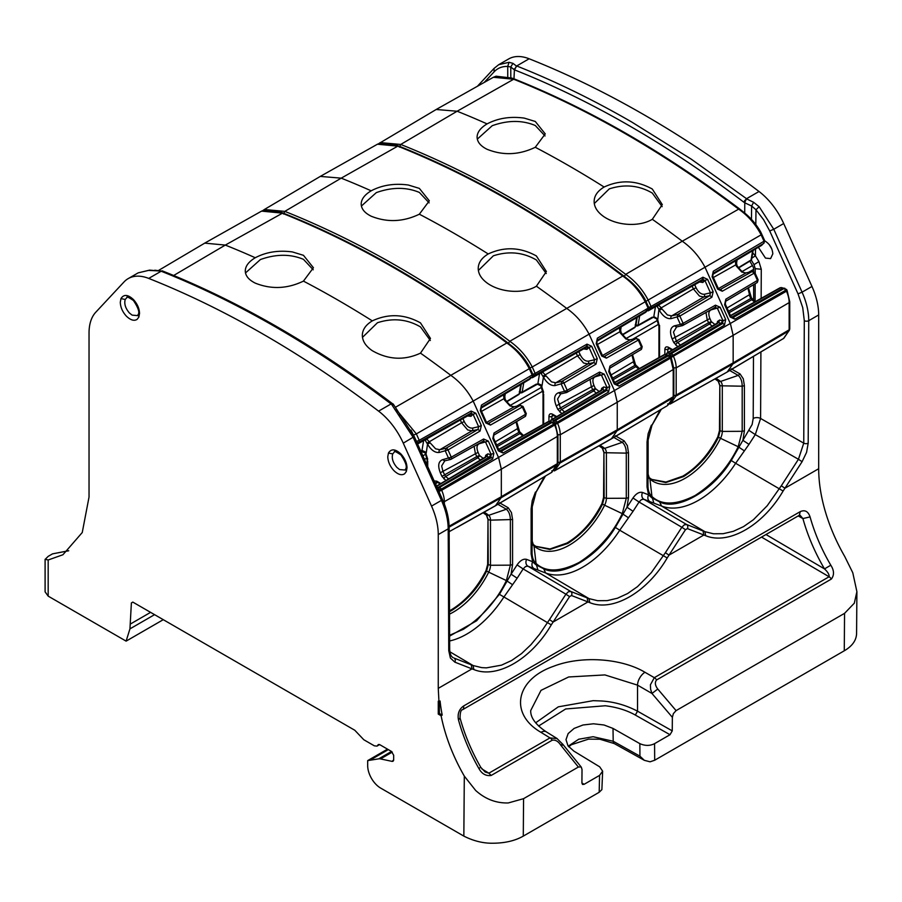 <?xml version="1.0" encoding="UTF-8"?>
<svg xmlns="http://www.w3.org/2000/svg" width="902" height="902" viewBox="0 0 902 902"><rect width="100%" height="100%" fill="white"/><g stroke="black" fill="none" stroke-linecap="round" stroke-linejoin="round"><path stroke-width="1.35" d="M810.064 516.891L802.904 518.571C807.73 535.765 814.923 552.543 824.496 568.903C827.856 572.048 829.389 574.664 829.096 576.761A5.254 3.033 -120 0 1 831.373 579.05C834.373 575.036 834.181 570.414 830.798 565.204C821.609 549.498 814.698 533.398 810.064 516.891C808.169 511.344 804.9 509.585 800.254 511.626L463.56 706.007C459.05 709.254 457.359 713.877 458.475 719.886C463.019 736.438 469.807 752.606 478.827 768.403C481.792 773.848 485.907 776.205 491.173 775.461L552.272 740.192C555.429 739.674 558.237 741.309 560.694 745.075L578.362 767.038L523.566 798.676L508.288 802.949C496.168 803.299 485.287 799.138 475.647 790.456L464.305 776.103C452.939 756.271 445.205 736.145 441.089 715.726L438.259 714.091L438.259 701.226L438.958 701.632L438.259 688.361L438.259 534.582A52.541 30.33 -120 0 0 438.011 529.485A52.541 30.33 -120 0 0 431.539 506.101L403.273 443.164A52.541 30.33 -120 0 0 378.592 411.132A1050.785 606.674 -120 0 0 263.655 334.45A1050.785 606.674 -120 0 0 148.717 278.414A52.541 30.33 -120 0 0 128.185 278.617A52.541 30.33 -120 0 0 124.025 281.943L95.759 312.239A52.541 30.33 -120 0 0 89.287 328.159A52.541 30.33 -120 0 0 89.039 332.962L89.039 497.036L82.251 532.518L62.926 554.753L48.178 559.984L45.1 559.319L45.1 591.836L48.178 596.132L126.111 641.13L163.273 619.674M45.111 559.42L48.178 556.365L52.508 553.862L68.653 550.784M379.032 744.443L376.991 746.101L374.364 745.841L363.81 739.753L354.79 730.248L132.876 602.13L131.388 602.931L132.876 602.13M126.111 641.13L129.944 628.874L131.388 602.931L132.819 602.096M378.299 744.578L377.803 745.153L379.877 744.736L391.445 751.422L393.678 755.278L393.678 759.834L392.122 761.389L380.497 758.909A10.52 6.077 -120 0 0 378.739 758.841L367.678 760.611L367.678 765.572A18.39 10.621 -120 0 0 380.678 788.1L463.842 836.109C473.764 841.115 483.664 843.483 493.563 843.223C505.368 843.054 515.267 840.687 523.284 836.109L523.566 798.676M393.024 761.277L392.122 761.389L393.576 760.555M52.508 553.862L68.721 550.727M529.136 58.777A52.541 30.33 -120 0 0 508.615 58.98L498.671 64.718L509.032 62.294L512.956 63.354L516.508 66.072L514.467 69.837L516.677 65.97C554.831 81.079 593.155 99.75 631.659 121.984L691.338 159.226L746.552 198.699L759.022 191.495A1050.785 606.674 -120 0 0 644.073 114.813A1050.785 606.674 -120 0 0 529.136 58.777L516.677 65.97M581.914 782.97L584.124 784.312L599.559 775.404L602.637 771.176L599.683 766.824L573.785 751.062L567.978 745.796L566.005 739.663L568.159 733.563L574.123 728.421L583.008 724.994L593.493 723.787L604.013 724.994L613.01 728.421L639.845 743.643L639.935 756.158L644.355 760.33L650.06 761.807L654.694 760.239L844.272 650.793C852.198 646.17 856.302 640.454 856.584 633.632L856.9 591.667L852.773 572.736L844.723 556.466A126.1 72.803 -120 0 1 818.689 468.724L818.689 314.945A52.541 30.33 -120 0 0 818.441 309.86A52.541 30.33 -120 0 0 811.969 286.464L783.703 223.527A52.541 30.33 -120 0 0 759.022 191.495M599.559 775.404L599.176 792.294L601.882 789.622L602.637 771.176M599.176 792.294L523.284 836.109M438.958 701.632L440.075 700.989A126.1 72.803 -120 0 0 442.205 715.083L441.089 715.726M473.866 669.555L473.088 665.529L471.239 664.797L472.005 668.878L473.866 669.555C496.923 679.082 531.267 659.238 551.28 624.861L553.118 622.042L549.476 619.629L539.644 634.162L530.962 644.671L521.604 653.544L511.705 660.456L501.489 665.157L486.426 667.863L481.691 667.627L473.088 665.529L449.861 651.785M589.784 602.637L589.006 598.612L587.146 597.879L587.924 601.95L553.118 622.042L569.568 596.617L571.473 595.512L589.784 602.637C612.83 612.154 647.185 592.321 667.198 557.943L669.025 555.125L665.383 552.7L651.3 572.68L637.511 586.627L627.612 593.539L617.408 598.24L607.249 600.619L597.609 600.698L589.006 598.612L545.676 572.973L533.916 568.531C531.83 566.941 531.402 564.675 532.62 561.732L535.901 564.742L543.68 568.79L545.676 572.973A81.473 47.039 120 0 0 582.703 567.155A81.473 47.039 120 0 0 619.73 530.218L667.198 557.943M705.691 535.72L704.913 531.684L703.053 530.962L703.831 535.033L669.025 555.125L685.475 529.699L687.38 528.595L705.691 535.72C728.737 545.236 763.092 525.392 783.105 491.026L784.943 488.207L781.301 485.783L767.207 505.751L753.429 519.71L743.53 526.621L733.315 531.323L723.156 533.702L713.516 533.781L704.913 531.684L661.583 506.056L649.823 501.602C647.737 500.012 647.309 497.757 648.538 494.815L651.808 497.825L659.587 501.862L661.583 506.056A81.473 47.039 120 0 0 698.61 500.238A81.473 47.039 120 0 0 735.637 463.29L783.105 491.026M856.9 591.667L854.318 603.179L844.554 613.349L676.083 710.618L657.772 689.038C655.032 685.419 654.649 682.397 656.6 679.95A5.254 3.033 -120 0 0 654.311 677.673L650.398 684.843L650.624 689.297L651.966 693.469L657.772 689.038M438.259 714.091L439.375 713.448L442.205 715.083M439.375 713.448L439.375 701.395M438.259 688.361L472.005 668.878L454.867 662.158L450.38 658.02L448.756 650.669L448.204 528.843C448.091 519.71 445.836 510.228 441.439 500.385L431.539 506.101M441.856 499.516L441.439 500.385L413.206 437.425L391.547 404.31A52.541 30.33 -120 0 0 391.051 403.938C352.907 375.063 314.572 349.514 276.068 327.279C237.564 305.056 199.263 286.362 161.176 271.22L148.717 278.414M160.691 271.028L161.176 271.22A52.541 30.33 -120 0 0 160.691 271.028L148.582 270.397L138.175 272.855L128.185 278.617M387.522 749.145L367.678 760.611M811.969 286.464L802.07 292.169C806.478 302.012 808.699 311.517 808.744 320.684L818.689 314.945M746.552 198.688L744.781 202.443L744.319 201.417L746.382 198.79L753.621 202.296L759.146 206.705L773.769 229.266L783.703 223.527M535.641 722.829L558.304 706.841L593.189 700.674L601.082 700.955C613.777 701.688 625.92 705.105 637.534 711.182L672.249 730.879L672.362 717.304L673.377 713.617L676.083 710.618M672.249 730.879L670.006 734.724L635.324 715.049L637.534 711.182L637.534 685.137A10.508 5.852 -60 0 1 644.964 672.272C621.309 658.133 581.113 655.517 553.512 666.307C515.527 679.522 509.032 713.832 540.952 732.323A10.508 6.066 -58.3 0 1 546.353 731.883L557.233 738.637L549.983 737.904L488.895 773.183L491.173 775.461M639.845 743.643C645.099 745.965 650.004 745.965 654.57 743.643L670.006 734.724M644.355 760.33L614.296 743.586L599.898 739.223L588.532 739.121L571.293 744.748L568.745 746.822M584.124 784.312L582.534 784.458L581.914 783.037L582.015 769.462L581.294 767.151L562.848 744.33L556.782 738.332M578.362 767.038L581.046 766.926M765.978 534.525L824.496 568.903L830.798 565.204M798.18 515.933L802.904 518.571L799.973 515.132L799.307 515.29L800.254 511.626M481.769 768.854L488.895 773.183L485.141 772.011L480.766 767.331C471.577 751.242 464.677 734.803 460.065 718.015L458.475 719.886M479.954 767.816L478.827 768.403M562.329 745.232C563.378 744.003 562.837 743.958 560.694 745.075M378.592 411.132L391.22 403.848L393.734 405.111L393.204 403.983L414.255 436.557L403.273 443.164M393.261 404.096L391.547 404.31M394.772 409.474L396.959 410.771M398.707 414.807L400.003 415.292M163.409 271.389L161.345 271.13L162.687 271.028C239.312 301.572 315.959 345.827 392.618 403.769M161.345 271.119L162.304 270.803M154.107 270.532L149.619 270.126L138.175 272.855M148.582 270.397L149.619 270.126M753.621 202.296L751.625 206.017L755.989 209.76L755.808 224.429M744.714 213.064L744.781 202.443M759.146 206.705L755.989 209.76L763.622 219.761L769.733 230.968L798.033 293.883L802.724 307.605L804.302 320.684A3.157 1.815 0.3 0 0 808.744 320.684L808.192 443.153L806.568 452.376L802.081 461.7L784.943 488.207L818.689 468.724M509.032 62.294L507.736 66.432C502.2 66.274 497.656 68.067 494.104 71.833L494.048 68.417L498.671 64.718M512.956 63.354L510.769 66.962L507.736 66.432L507.758 76.839M513.971 78.846L514.467 68.721M764.817 241.014L765.572 241.386C769.981 244.397 772.405 248.557 772.811 253.868L770.59 258.603L765.494 258.096L758.379 247.306M161.729 270.983L162.585 270.995M163.352 271.299L154.783 270.217M755.504 249.008L755.425 255.841L752.719 252.864M744.759 200.458L744.319 201.417M516.35 66.196L514.467 69.837M546.353 731.894C531.402 721.893 530.647 714.181 530.692 710.596L541.02 690.346L568.666 676.974L604.915 674.922L637.534 685.137L651.966 693.469L672.362 717.304M449.647 640.961A81.473 47.039 120 0 0 466.796 634.072A81.473 47.039 120 0 0 503.823 597.135L517.15 578.205L511.084 574.168L499.426 594.339L476.606 620.79L449.624 636.09M615.344 527.411L619.73 530.218L633.057 511.287L626.991 507.251L615.344 527.411C597.519 557.413 561.506 578.216 543.68 568.79M731.251 460.494L735.637 463.29L748.976 444.37L742.898 440.334L731.251 460.494C713.426 490.496 677.413 511.287 659.587 501.862M761.141 298.382L761.277 269.247L758.92 261.603L755.425 255.841L751.84 258.096M751.287 260.08L754.016 264.636L755.245 268.672L755.222 273.396M755.177 283.747L755.098 301.471M449.512 610.812L451.056 609.955C465.173 601.454 476.808 588.375 485.975 570.695L487.655 564.404L487.993 519.484L486.403 515.076L483.111 512.742L486.606 515.2L488.241 519.631L490.485 520.15A11.467 6.618 120 0 0 488.692 515.324L506.383 509.247L497.915 504.342M535.687 546.296L550.017 548.968L566.963 543.027C581.08 534.536 592.727 521.446 601.882 503.767L603.562 497.476L603.912 452.567L602.311 448.159L599.018 445.825L602.513 448.271L604.16 452.703L626.281 453.131C626.236 448.26 624.906 444.663 622.29 442.33L613.834 437.425M651.605 479.379L665.935 482.051L682.882 476.109C696.998 467.619 708.634 454.529 717.8 436.85L719.469 430.558L719.819 385.65L718.217 381.242L714.936 378.908L718.432 381.354L720.067 385.785L742.188 386.203C742.154 381.343 740.824 377.746 738.197 375.401L729.741 370.508M436.196 109.492L457.122 111.239A1040.277 600.608 -120 0 1 487.08 123.901C498.028 118.151 510.419 116.223 524.242 118.106L535.281 121.466L545.248 133.902L535.269 147.285C519.124 155.031 503.068 155.708 487.08 149.292C480.574 146.045 477.248 141.997 477.09 137.127L477.09 137.048M594.136 201.552C594.204 195.858 597.53 191.01 604.114 187.03C620.26 179.543 636.316 180.208 652.304 189.037L662.293 204.596L652.315 219.299C640.116 226.729 618.287 226.222 604.114 216.852C597.552 212.342 594.226 207.246 594.136 201.552L594.136 201.45M670.693 356.346L672.993 355.32L673.49 356.425A21.017 11.997 60.3 0 1 676.184 367.824L733.157 335.318L733.157 362.863L789.149 329.816L789.149 302.61L733.157 335.318L730.473 323.931L705.06 267.353C699.321 256.518 691.721 247.813 682.262 241.217A1040.277 600.608 -120 0 0 652.315 219.299M604.114 187.03A1040.277 600.608 -120 0 0 569.692 166.227A1040.277 600.608 -120 0 0 535.269 147.285M477.09 137.127C477.203 132.256 480.529 127.847 487.08 123.901M662.147 206.648L652.315 193.084C638.999 185.305 624.646 183.918 609.278 188.89L594.294 203.536M545.045 135.943L535.292 125.513C522.269 120.045 507.916 120.101 492.233 125.694L477.316 139.111M320.289 176.409L341.215 178.156A1040.277 600.608 -120 0 1 371.162 190.818C382.121 185.068 394.501 183.14 408.335 185.023L419.362 188.394L429.329 200.819L419.351 214.202C403.217 221.96 387.161 222.625 371.173 216.209C364.667 212.973 361.341 208.914 361.183 204.055L361.183 203.965M416.465 441.473L416.532 441.428A2.097 1.714 57.4 0 0 419.08 442.375L419.227 440.289L416.532 441.428L411.03 430.085M742.12 271.525L752.46 265.56A5.254 3.033 60 0 1 753.644 269.382L753.644 271.479M753.644 284.66L753.644 300.332M752.46 265.56L749.81 261.185M730.417 316.433L730.169 316.997L734.826 319.173L785.958 290.106L786.645 289.531L784.154 288.471L786.454 291.211L671.189 357.451M731.635 317.549L733.608 317.729L734.826 319.173M725.862 301.121L757.071 282.585L757.432 280.409L725.839 299.171L724.622 304.662L730.169 316.997M379.009 143.486L380.249 142.595L400.725 144.455A1039.578 600.202 60 0 1 513.215 199.41A1039.578 600.202 60 0 1 625.706 274.355C635.132 280.962 642.619 289.519 648.166 300.05L761.141 234.836L764.005 241.229L764.693 240.654L763.915 243.292L764.005 241.229L713.29 271.231L712.106 276.79L712.794 276.215L718.33 288.55L719.841 289.745L752.11 271.558L754.873 272.596L754.185 273.171L752.11 271.558L746.022 272.968A2.097 1.691 -103 0 1 746.777 272.787M754.873 272.596L758.12 279.834L757.432 280.409L754.185 273.171L722.276 291.222L717.642 289.125L712.106 276.79M712.93 273.498L763.87 243.315L713.155 273.317L713.29 271.231M478.229 268.48C478.297 262.775 481.623 257.938 488.207 253.958C504.342 246.46 520.409 247.125 536.386 255.954L546.386 271.513L536.397 286.216C524.209 293.657 502.369 293.139 488.196 283.78C481.634 279.27 478.308 274.163 478.229 268.48L478.229 268.379M673.839 395.888A2.097 1.218 180 0 1 673.23 396.745L673.839 395.888L673.839 368.67L671.235 357.564L670.547 358.128L673.23 369.527L617.25 402.236L614.555 390.848L589.141 334.27C583.414 323.446 575.814 314.73 566.355 308.146A1040.277 600.608 -120 0 0 536.397 286.216M488.207 253.958A1040.277 600.608 -120 0 0 453.785 233.144A1040.277 600.608 -120 0 0 419.351 214.202M263.091 210.414L264.354 209.512L284.806 211.372A1039.578 600.202 60 0 1 397.297 266.327A1039.578 600.202 60 0 1 509.788 341.272C519.214 347.879 526.712 356.448 532.259 366.967L645.223 301.753L648.098 308.157L597.383 338.149L597.169 340.279L647.963 310.232L648.786 307.582L644.829 298.934C640.409 291.278 634.963 284.874 628.48 279.721L623.778 275.944C548.811 219.333 473.798 176.037 398.763 146.045L397.771 146.158C472.761 176.138 547.762 219.434 622.752 276.046C631.964 282.405 639.45 290.974 645.223 301.753L648.166 300.05L651.041 306.454L648.741 307.469M491.41 457.573L439.364 487.531L438.485 490.293L441.179 489.166L441.676 490.271A21.017 11.997 60.3 0 1 444.359 501.67L501.332 469.164L498.648 457.765L473.234 401.187C467.518 390.386 459.919 381.681 450.436 375.063A1040.277 600.608 60 0 0 420.49 353.144C404.333 360.631 388.266 359.808 372.289 350.698C365.795 346.244 362.469 341.136 362.322 335.397L362.322 335.296M362.322 335.397C362.435 329.67 365.761 324.833 372.3 320.875C388.435 313.377 404.502 314.043 420.479 322.871L430.468 338.43L420.49 353.144M303.444 281.12C287.31 288.877 271.243 289.542 255.266 283.127C248.76 279.891 245.423 275.832 245.276 270.972C245.378 266.101 248.704 261.693 255.255 257.746C266.203 251.996 278.594 250.057 292.417 251.94L303.455 255.311L313.422 267.736L303.444 281.12A1040.277 600.608 60 0 1 337.867 300.062A1040.277 600.608 60 0 1 372.3 320.875M158.673 270.375L204.731 243.134L225.308 245.085A1040.277 600.608 60 0 1 255.255 257.746M707.619 279.383L704.936 280.511L702.782 279.304L650.906 308.54L651.312 307.593A2.097 1.195 -119.4 0 0 651.041 306.454L702.917 277.218L707.619 279.383L713.155 291.718L711.892 297.209L679.849 316.083L683.107 323.322L680.412 324.449L682.735 325.498L683.366 324.461A2.097 1.206 -119.3 0 0 683.107 323.322L715.466 305.169L720.146 307.255L725.682 319.59L724.453 325.16L672.993 355.32A2.097 1.195 -120.4 0 0 671.776 353.888A2.097 1.195 -120.4 0 0 671.189 353.697L670.31 356.459M711.892 297.209L709.829 295.597L703.74 297.006L671.697 315.88A2.097 1.691 77 0 0 671.077 318.62L679.849 316.083A2.097 1.195 -120.5 0 0 678.631 314.651A2.097 1.195 -120.5 0 0 677.785 314.471L677.165 317.211L680.412 324.449L674.324 325.859L676.658 326.907L673.478 332.105L676.444 341.396L680.458 345.049M725.682 319.59L722.987 320.717L722.637 323.525L671.189 353.697L669.961 353.595L721.115 323.412A2.097 1.601 94.3 0 0 721.995 320.65L722.987 320.717L717.451 308.383L715.106 307.345L683.062 325.318M757.071 282.585L757.703 281.548M361.183 204.055C361.296 199.173 364.622 194.764 371.162 190.818M546.24 273.565L536.408 260.001C523.081 252.233 508.739 250.835 493.36 255.807L478.387 270.453M429.138 202.871L419.385 192.442C406.351 186.962 392.009 187.018 376.326 192.611L361.409 206.028M648.809 309.251A2.097 1.714 57.4 0 0 649.981 309.127L650.906 308.54L648.358 307.582M425.417 451.992L421.989 450.402L420.772 451.079M420.512 450.989L421.989 450.402L423.636 440.627M424.955 439.894L427.525 444.156L430.096 442.792L426.601 438.789L425.541 440.492M481.104 407.343L532.045 377.16L532.879 374.499L481.476 405.066L481.262 407.197L532.045 377.16L532.191 375.074L529.316 368.67L416.352 433.896L419.227 440.289L471.092 411.064L475.794 413.217L481.341 425.552L480.078 431.055L448.035 449.929L439.251 452.466C435.023 452.905 431.111 450.132 427.525 444.156L426.206 453.187L425.924 453.695L425.417 452.5M471.092 411.064A2.097 1.195 -119.4 0 1 471.363 412.203A2.097 1.195 -119.4 0 1 470.957 413.15L419.08 442.375L470.957 413.15L473.11 414.356L472.355 414.83L469.807 413.883A2.097 1.206 60.6 0 0 469.66 414.007L468.318 415.484A2.097 1.691 42.1 0 1 471.013 416.318L472.355 414.83A2.097 1.691 42.1 0 0 469.66 414.007L417.209 443.13M441.179 489.166A2.097 1.195 -120.4 0 0 439.962 487.734A2.097 1.195 -120.4 0 0 439.364 487.531L438.147 487.441L489.29 457.246A2.097 1.601 94.3 0 0 490.169 454.484L493.856 453.424L492.627 459.005L441.179 489.166M475.794 413.217L473.11 414.356L478.646 426.691L481.341 425.552M451.541 458.306L450.921 459.343L451.541 458.306A2.097 1.206 -119.3 0 0 451.282 457.167L448.035 449.929A2.097 1.195 -120.5 0 0 446.806 448.497A2.097 1.195 -120.5 0 0 445.96 448.305L445.34 451.056L448.587 458.295L450.56 459.479L483.528 441.078M483.912 440.142L483.28 441.179L483.912 440.142A2.097 1.206 -119.3 0 0 483.652 439.003L451.282 457.167L442.51 459.704L444.833 460.753L441.664 465.951L443.006 471.645L445.577 476.504L448.644 478.883M485.4 457.032L485.682 455.307L487.869 453.841L486.776 456.57L490.823 457.37L491.173 454.563L485.626 442.228L483.28 441.179L451.248 459.163M430.333 340.482L420.501 326.919C407.174 319.15 392.821 317.752 377.453 322.736L362.469 337.371M313.231 269.788L303.478 259.359C290.444 253.879 276.091 253.936 260.419 259.539L245.491 272.956M554.775 423.275L557.086 422.249L557.583 423.354L670.547 358.128L670.051 357.023L670.738 356.459L668.98 355.219L667.018 355.298A2.097 1.601 -85.7 0 1 667.751 355.129L668.98 355.219A2.097 1.601 -85.7 0 1 669.961 353.595A2.097 1.206 -120.6 0 1 669.735 353.561L720.89 323.367A2.097 1.477 105.6 0 0 721.995 320.65L719.695 320.007L718.59 322.724L723.224 323.728A2.097 1.195 -120.4 0 1 724.453 325.16M647.253 310.683A2.097 1.691 42.1 0 0 648.639 310.57L649.981 309.127L701.632 280.037L704.18 280.996A2.097 1.714 57.4 0 0 701.632 280.037L703.177 278.357A2.097 1.195 -119.4 0 0 702.917 277.218M676.105 327.076L682.374 325.645L683.366 324.461M713.369 277.5L736.314 264.534L735.773 264.827L735.356 260.531L736.201 261.129L735.356 260.531L736.201 261.129L736.348 260.374M736.618 265.695L735.773 264.827M673.839 395.279A2.097 1.218 180 0 0 676.184 395.042L675.88 396.158L732.864 363.98L727.362 371.793L783.567 338.453L788.844 330.933L732.864 363.98A3.157 1.827 -120.6 0 0 733.157 362.863L676.184 395.042L676.184 367.824L673.219 367.813L673.23 396.745L617.25 429.792L560.266 461.959L560.266 434.741L617.25 402.236L617.25 429.792A3.157 1.827 -120.6 0 1 616.945 430.908L611.455 438.722L667.311 405.697L611.116 439.037L554.324 470.934M427.108 443.051L461.576 422.767L467.664 429.938L471.915 430.84L478.004 429.442L478.646 426.691L472.535 428.1C469.378 428.337 466.616 426.172 464.259 421.629L461.576 422.767L460.336 420.016M449.106 526.204L501.332 496.709L557.323 463.662L557.323 436.444L501.332 469.164L501.332 496.709A3.157 1.804 60.5 0 1 501.038 497.825L495.548 505.639A3.157 1.827 60.7 0 1 495.299 505.887L527.805 486.494M498.603 450.267L498.344 450.842L503 453.007L554.144 423.951L554.831 423.376L552.328 422.316L554.64 425.056L441.676 490.271L438.981 491.398L438.349 490.293M499.821 451.395L501.794 451.575L503 453.007M494.037 434.967L525.246 416.431L525.607 414.255L494.025 433.016L492.808 438.507L498.344 450.842M481.476 405.066L480.281 410.635L480.969 410.06L486.505 422.395L488.027 423.59L520.285 405.393L523.047 406.441L522.359 407.016L520.285 405.393L514.208 406.802A2.097 1.691 -103 0 1 514.568 406.667C512.471 407.591 509.337 405.167 505.154 399.394L504.534 394.208M523.047 406.441L526.294 413.68L525.607 414.255L522.359 407.016L490.451 425.067L485.828 422.97L480.281 410.635M668.833 355.591L617.103 384.455L618.919 386.09L670.051 357.023L668.833 355.591M671.077 318.62C666.849 319.071 662.936 316.298 659.339 310.311L661.921 308.946L661.256 307.853L658.922 309.217L657.75 319.849L657.242 318.654L653.815 316.568L655.45 306.793M656.78 306.049L658.922 309.217M657.75 319.849L659.554 327.11L659.554 357.271M677.74 346.661L673.749 342.534L708.577 322.736A2.097 1.195 -120.1 0 0 709.536 323.998A2.097 0.981 128 0 0 711.272 321.608L708.577 322.736L707.191 319.646L705.973 312.498M614.51 383.35L614.251 383.914L618.919 386.09M615.728 384.477L617.103 384.455L615.694 384.353M609.944 368.05L641.153 349.514L641.525 347.326L609.932 366.088L608.715 371.59L614.251 383.914M597.383 338.149L596.188 343.707L596.876 343.143L602.423 355.467L603.934 356.673L636.203 338.475L638.954 339.524L638.266 340.088L636.203 338.475L630.115 339.885A2.097 1.691 -103 0 1 630.87 339.704M638.954 339.524L642.213 346.751L641.525 347.326L638.266 340.088L606.358 358.139L601.735 356.042L596.188 343.707M521.3 384.263L519.834 393.046A2.097 1.409 -170.5 0 1 519.236 393.836A2.097 1.195 58.8 0 1 518.842 394.501L506.71 401.841M525.246 416.431L525.889 415.382M529.575 368.106L532.259 366.967L535.134 373.372L532.834 374.398M445.915 480.507L441.935 476.369L476.763 456.581A2.097 1.195 -120.1 0 0 477.722 457.833A2.097 0.981 128 0 0 479.447 455.442L476.763 456.581L475.365 453.492L474.148 446.343M437.312 487.971L489.064 457.213A2.097 1.477 105.6 0 0 490.169 454.484L487.869 453.841M652.338 317.143L638.086 325.216A2.097 1.229 61.2 0 1 637.669 325.904L635.177 324.945L638.086 325.216L639.653 315.892M541.324 385.064L537.908 383.485L539.543 373.71M536.431 384.06L522.179 392.133A2.097 1.229 61.2 0 1 521.751 392.821L519.27 391.863L522.179 392.133L523.746 382.82M657.366 306.646L658.426 304.944L661.256 307.853L693.39 288.922L692.161 286.171M730.586 315.835L780.658 287.761A2.097 1.477 -74.4 0 1 781.572 287.625L783.658 288.212A2.097 1.601 -85.7 0 1 783.669 288.212A2.097 1.601 -85.7 0 0 782.925 288.381L784.154 288.471L733.01 317.538L731.612 317.425M789.137 300.896L789.149 302.61A21.017 12.267 -120.3 0 0 786.454 291.211L787.142 290.636L789.746 301.753L789.746 328.971A2.097 1.218 180 0 1 789.149 329.816A3.157 1.827 -120.6 0 1 788.844 330.933L783.985 338.07A2.097 1.657 -144.9 0 1 783.567 338.453L727.023 372.12L670.603 403.668L675.88 396.158L673.129 395.403M753.125 250.418L751.648 259.212A2.097 1.409 -170.5 0 1 751.062 260.001A2.097 1.195 58.8 0 1 750.667 260.655L738.535 267.995M712.535 274.456L761.987 245.028M591.712 346.3L589.017 347.428L586.864 346.221L534.999 375.457L535.405 374.51A2.097 1.195 -119.4 0 0 535.134 373.372L587.01 344.136L591.712 346.3L597.248 358.635L595.985 364.137L563.942 383L567.189 390.239L564.505 391.378L566.828 392.426L567.459 391.389A2.097 1.206 -119.3 0 0 567.189 390.239L599.559 372.086L604.227 374.172L609.775 386.507L608.534 392.077L557.086 422.249A2.097 1.195 -120.4 0 0 555.869 420.817L555.282 420.614L554.392 423.376M595.985 364.137L593.922 362.514L587.833 363.923L555.79 382.798A2.097 1.691 77 0 0 555.17 385.549L563.942 383A2.097 1.195 -120.5 0 0 562.724 381.569A2.097 1.195 -120.5 0 0 561.878 381.388L561.247 384.139L564.505 391.378L558.417 392.776L560.74 393.824L557.571 399.034L560.537 408.324L564.551 411.966M609.775 386.507L607.08 387.635L606.73 390.442L555.282 420.614L554.053 420.524A2.097 1.601 -85.7 0 0 553.084 422.136L551.844 422.046A2.097 1.601 -85.7 0 0 551.111 422.226L552.328 422.316L501.196 451.372L499.787 451.271M641.153 349.514L641.796 348.465M504.398 394.862L503.53 394.377L504.376 394.975L503.53 394.377L503.947 398.673L504.793 399.541M456.807 527.523L495.299 505.887M532.902 376.168A2.097 1.714 57.4 0 0 534.074 376.044L534.999 375.457L532.451 374.499M637.218 317.346L635.741 326.129A2.097 1.409 -170.5 0 1 635.143 326.919L634.749 327.584M597.462 344.429L620.396 331.451L619.854 331.744L619.437 327.449L620.283 328.046L619.437 327.449L620.283 328.046L620.441 327.291M543.624 392.314L541.335 385.571M540.862 372.966L543.432 377.228L546.003 375.875L542.508 371.861L541.448 373.563M666.578 354.802A2.097 1.477 -74.4 0 1 667.683 352.986L717.496 323.457M531.346 377.611A2.097 1.691 42.1 0 0 532.732 377.498L534.074 376.044L585.714 346.954L588.273 347.913A2.097 1.714 57.4 0 0 585.714 346.954L587.27 345.286A2.097 1.195 -119.4 0 0 587.01 344.136M560.198 394.005L566.467 392.562L567.459 391.389M601.307 390.115L601.6 388.39L603.788 386.924L602.683 389.653L605.197 390.329A2.097 1.601 94.3 0 0 606.076 387.567L607.08 387.635L601.544 375.311L599.187 374.262L567.155 392.235M620.7 332.613L619.854 331.744M646.238 311.675A2.097 1.691 -137.9 0 1 645.697 312.272A2.097 1.206 59.3 0 1 645.528 312.408L596.617 341.418L647.14 310.762L645.528 312.408M543.015 376.134L577.483 355.839L576.243 353.099M614.555 382.493L664.075 354.734A2.097 1.218 60.7 0 1 664.74 354.689A2.097 1.477 -74.4 0 1 665.665 354.542L667.717 355.117L664.74 354.689L614.668 382.752M561.822 413.578L557.842 409.452L592.67 389.653A2.097 1.195 -120.1 0 0 593.629 390.916A2.097 0.981 128 0 0 595.365 388.525L592.67 389.653L591.284 386.563L590.066 379.415M552.723 423.207L553.828 420.479L604.983 390.295A2.097 1.477 105.6 0 0 606.076 387.567L603.788 386.924M498.761 449.67L548.833 421.606A2.097 1.477 -74.4 0 1 549.758 421.471L551.832 422.046L550.885 422.181A2.097 1.218 -119.4 0 0 551.111 422.226L499.731 451.225M481.048 407.411L529.778 379.201A2.097 1.206 59.3 0 1 529.621 379.336L480.71 408.347L530.162 378.874M611.455 438.722L554.685 470.596L559.973 463.076L616.945 430.908L672.937 397.861L667.649 405.37A2.097 1.657 -144.9 0 0 668.066 404.987L667.311 405.697M550.66 421.719A2.097 1.477 -74.4 0 1 551.776 419.904L601.589 390.386M154.569 614.657L129.944 628.874M463.842 836.109L464.305 776.103M48.178 559.984L48.178 596.132M137.093 319.387C134.094 321.213 130.519 320.131 126.37 316.14C122.525 311.923 120.496 307.311 120.293 302.294L120.958 298.596C123.777 294.12 127.937 294.447 133.451 299.565C137.352 303.918 139.382 308.54 139.528 313.411L138.852 317.098L137.093 319.387M406.34 471.532L404.581 473.821C401.57 475.647 397.996 474.565 393.858 470.573C390.014 466.357 387.984 461.745 387.77 456.728L388.446 453.029C391.265 448.553 395.426 448.88 400.939 453.999C404.84 458.351 406.87 462.963 407.016 467.834L406.34 471.532L405.674 469.006L404.874 470.032L399.586 469.559L396.869 467.383C392.9 462.692 391.513 458.205 392.708 453.909L388.446 453.029M130.745 623.823L150.589 612.357M831.373 579.05L656.6 679.95M438.259 534.582L448.204 528.843A3.157 1.827 179.7 0 0 449.128 527.535L449.681 649.372L448.756 650.669M392.291 752.099L380.497 758.909M378.739 758.841L391.524 751.456M388.322 749.607L369.899 760.239M138.186 314.572L137.386 315.599L132.098 315.125L129.381 312.96C125.412 308.27 124.025 303.771 125.22 299.475L126.934 297.502C126.381 296.251 128.546 297.243 133.406 300.467C138.175 307.582 139.765 312.284 138.186 314.572L138.852 317.098M125.22 299.475L120.958 298.596M405.674 469.006C407.253 466.717 405.663 462.016 400.894 454.901C396.034 451.676 393.87 450.684 394.422 451.925L392.708 453.909M844.272 650.793L844.554 613.349M769.733 230.968L773.769 229.266L802.07 292.169L798.033 293.883M769.327 244.724L771.796 248.986M654.694 760.239L654.57 743.643M568.237 746.179L578.712 739.234L593.099 736.72L613.202 741.252L639.935 756.158M613.01 728.421L613.202 741.252A5.254 2.977 119.1 0 0 614.296 743.586M761.536 537.096L829.096 576.761L654.311 677.673L644.964 672.272M463.56 706.007A5.254 3.033 60 0 1 462.613 709.671A5.254 3.033 60 0 1 462.534 709.716M552.272 740.192A5.254 3.033 -120 0 0 549.983 737.904L540.952 732.323M551.28 624.861L499.426 594.339M471.239 664.797L454.089 658.088A3.157 2.559 -68.6 0 1 454.867 662.158M449.681 649.372C449.929 653.882 451.056 656.611 453.063 657.592L452.297 657.017M802.081 461.7L798.439 459.276L803.75 443.153L804.302 320.684M760.905 352.017L760.6 418.472L803.75 443.153A3.157 1.815 0.3 0 0 808.192 443.153M781.301 485.783L798.439 459.276L755.29 434.595L760.6 418.472A5.254 3.022 -179.7 0 0 753.204 418.472L752.144 424.481L742.898 440.334L744.398 430.784L744.398 385.673L743.282 378.772L740.057 373.947L731.195 368.839M744.827 202.826L751.625 206.017L751.456 219.423M743.981 202.285L743.981 202.307C706.041 173.511 667.863 148.018 629.427 125.829C591.002 103.651 552.791 85.036 514.794 69.984L514.783 69.961M513.937 69.522L510.769 66.962L510.803 77.719M484.194 82.454L494.104 71.833M538.607 726.009L565.667 708.972L605.265 705.759C616.799 707.179 626.811 710.28 635.324 715.049M549.476 619.629L565.926 594.192L569.568 596.617M517.15 578.205L523.149 568.937L565.926 594.192L568.316 591.813L570.695 591.441L587.146 597.879M571.473 595.512A3.157 2.559 -68.6 0 0 570.695 591.441L527.918 566.174L525.528 566.546L523.149 568.937L517.072 564.9C520.262 560.401 523.442 558.563 526.621 559.387A5.254 4.273 -68.6 0 0 527.918 566.174L533.916 568.531M665.383 552.7L681.833 527.275L685.475 529.699M633.057 511.287L639.056 502.019L681.833 527.275L684.223 524.896L686.602 524.513L703.053 530.962M687.38 528.595A3.157 2.559 -68.6 0 0 686.602 524.513L643.836 499.257L641.435 499.629L639.056 502.019L632.99 497.983C636.169 493.484 639.349 491.646 642.54 492.469A5.254 4.273 -68.6 0 0 643.836 499.257L649.823 501.602M748.976 444.37L755.29 434.595L749.224 430.558M499.37 502.685L508.243 507.781L511.457 512.618L512.573 519.518L512.573 564.629L511.084 574.168L517.072 564.9M512.528 584.699L506.383 580.572L510.374 565.159L512.573 564.629M537.93 570.03L536.047 563.446C545.8 572.42 560.165 572.082 579.163 562.431C598.206 550.107 612.582 533.849 622.29 513.644L628.435 517.782M531.131 553.907L531.131 508.807L532.248 500.61L535.461 492.064L536.047 492.12L532.056 507.533L532.056 552.644L531.131 553.907L532.62 561.732L526.621 559.387M615.277 435.767L624.15 440.864L627.364 445.689L628.48 452.59L628.48 497.701L626.991 507.251L632.99 497.983M653.837 503.113L651.954 496.517C661.707 505.503 676.083 505.165 695.081 495.514C714.113 483.19 728.489 466.92 738.197 446.727L744.342 450.865M647.038 486.99L647.038 441.879L648.155 433.693L651.379 425.146L651.954 425.203L647.963 440.604L647.963 485.716L647.038 486.99L648.538 494.815L642.54 492.469M753.486 356.414L753.204 418.472M758.92 261.603L754.016 264.636M761.277 269.247L755.245 268.672M449.624 635.256L463.256 629.359C482.288 617.024 496.664 600.766 506.383 580.572L488.692 572.15A11.467 6.618 120 0 0 490.485 565.261L510.374 565.159L510.374 520.048C510.329 515.189 508.999 511.581 506.383 509.247L508.243 507.781M536.047 492.12L544.334 476.73M651.954 425.203L660.241 409.801M624.15 440.864L622.29 442.33L604.611 448.395A11.467 6.618 120 0 1 606.392 453.232L606.392 498.332A11.467 6.618 120 0 1 604.611 505.221L602.513 504.139C594.666 520.443 583.075 533.556 567.741 543.489L549.882 549.487L536.013 546.488L533.262 544.515L532.225 541.144L532.225 504.579L532.056 552.644C532.101 557.504 533.432 561.1 536.047 563.446L534.007 545.981A63.997 36.948 120 0 0 569.309 545.158A63.997 36.948 120 0 0 604.611 505.221L622.29 513.644L626.281 498.242L628.48 497.701M740.057 373.947L738.197 375.401L720.518 381.478A11.467 6.618 120 0 1 722.299 386.304L722.299 431.415A11.467 6.618 120 0 1 720.518 438.304L718.432 437.211C710.573 453.526 698.982 466.638 683.648 476.56L665.8 482.559L651.921 479.571L649.169 477.586L648.132 474.215L648.132 437.65L647.963 485.716C648.008 490.587 649.339 494.183 651.954 496.517L649.925 479.063A63.997 36.948 120 0 0 685.216 478.24A63.997 36.948 120 0 0 720.518 438.304L738.197 446.727L742.188 431.314L744.398 430.784M449.523 614.127A63.997 36.948 120 0 0 453.402 612.075A63.997 36.948 120 0 0 488.692 572.15L486.606 571.056C478.759 587.36 467.168 600.484 451.823 610.406L449.512 611.669M487.655 564.404L490.485 565.261L490.485 520.15L512.573 519.518M545.417 476.166L536.059 492.176L532.056 507.533A3.157 1.815 180 0 1 531.131 508.807M603.562 497.476L606.392 498.332L626.281 498.242L626.281 453.131L628.48 452.59M661.324 409.249L651.966 425.259L647.963 440.604A3.157 1.815 180 0 1 647.038 441.879M719.469 430.558L722.299 431.415L742.188 431.314L742.188 386.203L744.398 385.673M532.225 541.155A11.467 6.618 120 0 0 534.007 545.981L532.958 544.301M648.132 474.238A11.467 6.618 120 0 0 649.925 479.063L648.865 477.372M486.403 515.076L488.692 515.324A63.997 36.948 120 0 0 484.002 512.235M532.056 507.533L532.067 506.789M602.311 448.159L604.611 448.395A63.997 36.948 120 0 0 599.92 445.317M647.963 440.616L647.974 439.872M718.217 381.242L720.518 381.478A63.997 36.948 120 0 0 715.838 378.4M487.993 519.484L488.241 564.742L486.606 571.056L485.975 570.695M536.013 546.488L533.477 544.729M603.912 452.567L604.16 497.814L602.513 504.139L601.882 503.767M651.921 479.571L649.384 477.801M719.819 385.65L720.067 430.897L718.432 437.211L717.8 436.85M761.389 234.261L761.141 234.836C755.56 224.282 748.074 215.713 738.67 209.129A1039.578 600.202 -120 0 0 513.689 79.241L514.681 79.117L511.862 78.079L496.1 76.196L493.383 77.279L513.689 79.241L457.122 111.239L400.725 144.455L399.473 147.139M378.953 143.508L436.388 109.379M738.67 209.129L739.911 209.839L738.67 209.129L682.262 241.217L625.706 274.355L624.004 276.767L622.752 276.046L624.004 276.767M283.566 214.056L284.806 211.372L341.215 178.156L397.771 146.158L377.464 144.207L320.638 176.206M417.276 443.288A2.097 1.691 42.1 0 0 418.021 443.085L417.457 443.705M397.455 411.019L416.352 433.896L413.657 435.023M753.644 269.382L748.536 272.325M658.742 324.168L632.629 339.242M542.835 391.085L516.711 406.171M426.917 458.013L424.504 459.4M422.903 455.826L425.721 454.191M510.295 405.37L541.64 387.274M626.213 338.442L657.547 320.357M732.232 317.707L730.846 316.422L725.309 304.098L724.622 304.662M726.121 300.31L725.479 301.347L725.839 299.171M719.582 289.756L721.059 289.79L722.276 291.222M717.902 288.55L717.642 289.125M622.752 276.046L509.788 341.272L508.097 343.685L506.845 342.974L395.324 407.343M417.603 444.021L468.138 415.63A2.097 1.218 60.7 0 0 468.318 415.484L417.592 443.987M483.652 439.003L488.32 441.089L493.856 453.424M173.658 275.493L225.308 245.085L282.856 212.962L280.048 211.914L264.275 210.042L261.557 211.124L281.864 213.075A1039.578 600.202 -120 0 1 506.845 342.974C516.248 349.559 523.746 358.117 529.316 368.67L530.004 368.095L528.91 365.851C524.49 358.195 519.045 351.791 512.573 346.639L507.871 342.873C432.892 286.261 357.891 242.954 282.856 212.962M699.602 281.988L702.838 282.473L704.936 280.511L710.472 292.846L713.155 291.718M661.921 308.946L667.435 314.967L671.697 315.88L677.785 314.471L709.829 295.597L710.472 292.846L704.361 294.255C701.204 294.492 698.441 292.338 696.085 287.794L693.39 288.922L699.49 296.093L703.74 297.006A2.097 1.691 77 0 0 704.361 294.255M715.737 306.308L715.106 307.345L715.737 306.308A2.097 1.206 -119.3 0 0 715.466 305.169M682.386 325.645L715.354 307.232M720.146 307.255L711.34 309.792A2.097 1.691 77 0 0 711.216 309.555M492.627 459.005A2.097 1.195 -120.4 0 0 491.41 457.562M480.078 431.055L478.004 429.442L445.96 448.305L439.872 449.715A2.097 1.691 77 0 0 439.251 452.466M488.32 441.089L479.526 443.637A2.097 1.691 77 0 0 479.402 443.401M694.709 284.739L696.085 287.794M664.842 354.486L664.842 349.48C665.067 346.999 666.307 346.289 668.562 347.338L672.644 349.694M674.324 325.859C670.186 327.573 669.464 331.936 672.137 338.938L673.749 342.534M711.34 309.792C708.589 310.931 708.093 313.84 709.885 318.519L711.272 321.608L714.993 324.517M717.214 323.198L717.507 321.473L719.695 320.007M731.556 317.38L782.925 288.381A2.097 1.218 -119.4 0 1 782.699 288.336L731.432 317.278M737.092 259.934L736.415 264.004M718.364 288.617L746.022 272.968L741.771 272.054L736.246 266.034M749.415 294.323L747.882 288.076M727.068 308.01L749.156 294.886L750.768 298.483L751.456 297.908L755.324 301.64M752.944 300.434L750.768 298.483L728.523 311.258M754.647 302.023L751.727 299.746L729.177 312.69M763.036 243.856A2.097 1.714 -122.6 0 1 762.945 243.901A2.097 1.218 59.4 0 0 762.799 244.025L712.873 273.577M427.717 459.242L425.924 453.695M434.144 480.901L436.737 481.183L440.819 483.528M442.51 459.704C438.372 461.418 437.639 465.77 440.311 472.772L441.935 476.369M427.728 466.605L427.728 460.945M471.013 416.318L468.048 416.036M462.895 418.584L464.259 421.629M443.536 501.952L444.359 501.67L444.359 504.026M439.996 493.958L438.981 491.398M555.282 424.38L557.583 423.354A21.017 11.997 60.3 0 1 560.266 434.741L557.312 434.741L557.323 436.444A21.017 12.267 -120.3 0 0 554.64 425.056L555.328 424.481L554.831 423.376M500.407 451.541L499.031 450.267L493.484 437.932L492.808 438.507M494.296 434.155L493.653 435.192L494.025 433.016M487.757 423.59L489.245 423.624L490.451 425.067M486.077 422.395L485.828 422.97M430.096 442.792L435.61 448.813L439.872 449.715L471.915 430.84A2.097 1.691 77 0 0 472.535 428.1M479.526 443.637C476.763 444.765 476.279 447.674 478.06 452.353L479.447 455.442L483.179 458.351M702.838 282.473A2.097 1.691 42.1 0 0 700.144 281.649L701.485 280.161L648.73 309.42M700.144 281.649L698.915 281.683L700.144 281.649L648.639 310.57A2.097 1.218 60.7 0 1 648.459 310.716L699.681 281.401M672.035 350.055L669.002 348.296A2.097 1.218 -60 0 1 668.562 347.338M712.276 326.129L709.536 323.998L677.402 342.659A2.097 0.981 128 0 0 675.666 345.049M672.137 338.938L709.885 318.519M659.542 325.397L659.554 327.11M664.842 349.48L667.807 349.491L668.416 348.071M667.807 352.569L667.807 349.491L669.464 348.567M668.641 356.29L669.735 353.561L667.683 352.986A2.097 1.218 59.3 0 0 666.995 353.043L718.116 322.578A2.097 1.409 9.5 0 0 717.507 321.473M730.462 315.576L779.982 287.817A2.097 1.218 60.7 0 1 780.658 287.761L784.887 288.302M738.321 267.702L751.062 260.001L752.606 250.733M763.058 243.833L761.604 245.355A2.097 1.206 59.3 0 1 761.435 245.491A2.097 1.206 59.3 0 1 761.243 245.57M789.261 330.549L789.746 328.971M616.314 384.624L614.938 383.35L609.402 371.015L608.715 371.59M610.203 367.227L609.572 368.275L609.932 366.088M603.663 356.673L605.152 356.707L606.358 358.139M601.995 355.478L601.735 356.042M647.117 310.773A2.097 1.714 -122.6 0 1 647.038 310.829L648.786 307.582M519.496 393.644L518.875 394.478M506.496 401.548L519.236 393.836L520.792 384.568M505.278 393.768L504.59 397.85M440.21 483.889L437.177 482.142A2.097 1.218 -60 0 1 436.737 481.183M480.45 459.975L477.722 457.833L445.577 476.504A2.097 0.981 128 0 0 443.852 478.894M440.311 472.772L478.06 452.353M450.549 459.479L444.291 460.922M435.339 483.585L436.647 481.882M435.982 485.005L435.982 483.325L437.639 482.412M437.425 488.23A2.097 1.601 -85.7 0 1 438.147 487.441L436.929 487.125M449.128 527.14L501.038 497.825L557.03 464.778A3.157 1.827 -120.6 0 0 557.323 463.662A2.097 1.218 180 0 0 557.932 462.816L557.932 435.598L555.328 424.481M486.279 456.446A2.097 1.409 9.5 0 0 485.682 455.307M485.682 457.303L436.602 486.392M751.321 259.81L750.701 260.644M635.403 326.727L634.782 327.561M648.448 310.728A2.097 1.218 60.7 0 1 647.783 310.773M666.601 353.719A2.097 1.218 59.3 0 1 666.995 353.054L666.003 354.475M608.534 392.077A2.097 1.195 -120.4 0 0 607.317 390.645L605.197 390.329L554.053 420.524L551.776 419.904A2.097 1.218 59.3 0 0 551.088 419.971L602.186 389.596M583.695 348.916L586.931 349.39L589.017 347.428L594.565 359.763L597.248 358.635M546.003 375.875L551.517 381.884L555.79 382.798L561.878 381.388L593.922 362.514L594.565 359.763L588.454 361.172C585.297 361.409 582.534 359.255 580.178 354.712L577.483 355.839L583.571 363.01L587.833 363.923A2.097 1.691 77 0 0 588.454 361.172M599.819 373.225L599.187 374.262L599.819 373.225A2.097 1.206 -119.3 0 0 599.559 372.086M566.479 392.562L599.435 374.15M604.227 374.172L595.433 376.72A2.097 1.691 77 0 0 595.309 376.472M597.023 340.426L647.038 310.829L596.955 340.494M449.151 531.684L495.548 505.639L551.742 472.298L503.339 501.129M520.657 405.257L514.568 406.655A2.097 1.691 -103 0 1 514.963 406.633M486.539 422.452L514.208 406.802L509.946 405.889L504.421 399.879M517.59 428.157L516.068 421.922M495.254 441.856L517.331 428.732L518.954 432.329L519.631 431.754L523.498 435.486M521.119 434.279L518.954 432.329L496.709 445.092M522.822 435.858L519.913 433.591L497.352 446.535M531.21 377.69A2.097 1.714 -122.6 0 1 531.131 377.746A2.097 1.218 59.4 0 0 530.985 377.87L529.621 379.336M636.699 317.651L635.143 326.919L622.403 334.619M621.185 326.851L620.497 330.933M541.831 386.766L543.432 377.228C547.018 383.215 550.93 385.988 555.17 385.549M615.638 384.308L667.018 355.298L615.525 384.207M673.354 397.466L668.078 404.987A2.097 1.657 -144.9 0 1 668.066 404.987M727.001 372.131L670.231 404.006A3.157 1.827 60.7 0 0 670.603 403.668A2.097 1.657 -144.9 0 1 668.957 403.735M578.802 351.656L580.178 354.712M548.935 421.403L548.935 416.408C549.16 413.928 550.389 413.206 552.655 414.255L556.726 416.611M558.417 392.776C554.279 394.501 553.546 398.853 556.23 405.855L557.842 409.452M543.635 424.188L543.635 394.027M595.433 376.72C592.67 377.848 592.186 380.757 593.967 385.436L595.365 388.525L599.086 391.434M602.446 355.535L630.115 339.885L625.853 338.972L620.339 332.951M633.497 361.24L631.975 355.005M611.161 374.928L633.249 361.815L634.861 365.411L635.549 364.836L639.405 368.557M637.038 367.351L634.861 365.411L612.616 378.175M638.729 368.941L635.82 366.663L613.259 379.618M481.544 411.346L503.947 398.673M557.447 464.395L551.742 472.298L557.932 462.816M557.21 462.32L559.973 463.076L560.266 461.959A2.097 1.218 180 0 1 557.932 462.196M498.648 449.41L548.157 421.662A2.097 1.218 60.7 0 1 548.833 421.606L550.885 422.181L499.618 451.124M586.931 349.39A2.097 1.691 42.1 0 0 584.225 348.567L585.567 347.078L532.823 376.348M584.225 348.567L583.008 348.6L584.225 348.567L532.732 377.498A2.097 1.218 60.7 0 1 532.541 377.645A2.097 1.218 60.7 0 1 531.864 377.69M556.128 416.972L553.084 415.224A2.097 1.218 -60 0 1 552.655 414.255M596.369 393.058L593.629 390.916L561.495 409.576A2.097 0.981 128 0 0 559.759 411.966M556.23 405.855L593.967 385.436M548.935 416.408A2.097 1.218 0 0 0 551.9 416.408L552.554 414.965M551.9 419.486L551.9 416.408L553.546 415.484M602.198 389.529A2.097 1.409 9.5 0 0 601.6 388.39M550.682 420.636A2.097 1.218 59.3 0 1 551.088 419.971L550.096 421.403M553.05 470.652L551.72 470.867M379.595 744.59L376.991 746.101M460.065 718.015C460.076 712.546 460.922 709.773 462.613 709.671L799.307 515.29M449.128 527.535C449.027 518.56 446.806 509.224 442.487 499.516L414.255 436.557M477.372 86.299L494.048 68.417M493.383 77.279L436.545 109.289M764.693 240.654L760.736 232.017C756.316 224.35 750.87 217.946 744.398 212.804L739.696 209.027C664.718 152.415 589.716 109.108 514.681 79.117M398.763 146.045L395.955 144.996L380.193 143.114L377.464 144.207M725.309 304.098L725.693 301.268L757.274 282.506L758.12 279.834M712.794 276.215L713.11 273.34M787.142 290.636L786.645 289.531M264.354 209.512L320.481 176.296M263.046 210.425L264.342 209.523M427.12 465.229L427.12 460.088L425.507 453.74L424.876 452.725L420.93 451.44M261.557 211.124L204.731 243.123M671.235 357.564L670.738 356.459M752.482 271.412L746.394 272.821C744.285 273.746 741.151 271.322 736.979 265.56L736.212 261.028M748.434 287.761L751.456 297.908M763.915 243.292L762.991 243.878M493.484 437.932L493.868 435.114L525.449 416.341L526.294 413.68M480.969 410.06L481.296 407.174M532.879 374.499L530.004 368.095M658.934 357.62L658.934 326.253L656.69 318.88L653.386 317.256L637.658 325.904L635.763 325.983M712.524 274.501L761.435 245.491L763.069 243.833M609.402 371.015L609.775 368.185L641.367 349.424L642.213 346.751M596.876 343.143L597.203 340.257M647.997 310.209L647.084 310.795M437.177 482.142L436.557 481.916M436.478 486.11L486.268 456.513M543.027 424.538L543.027 393.171L540.783 385.808L537.468 384.173L521.739 392.832L519.856 392.9M779.982 287.817L781.549 287.614M519.834 393.046L518.853 394.501M516.609 421.595L519.631 431.754M532.09 377.137L531.165 377.724M751.648 259.212L750.667 260.655M635.741 326.129L634.76 327.584L622.628 334.924M648.459 310.716L646.136 310.547M783.985 338.07L783.218 338.769M636.564 338.329L630.475 339.738C628.378 340.663 625.244 338.25 621.072 332.477L620.305 327.945M632.527 354.678L635.549 364.836M670.231 404.006L667.627 403.938M583.763 348.319L532.541 377.645L530.218 377.464M553.084 415.224L552.464 414.999M552.159 471.915L551.404 472.614M548.168 421.651L549.724 421.459M664.075 354.734L665.642 354.542"/></g></svg>
